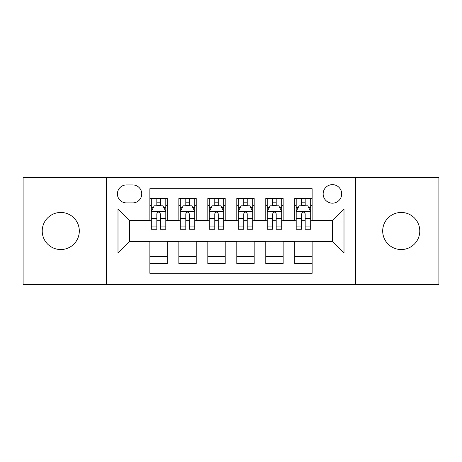 <?xml version="1.0" encoding="UTF-8"?>
<svg xmlns="http://www.w3.org/2000/svg" width="462" height="462" viewBox="0 0 462 462"><rect width="100%" height="100%" fill="white"/><g stroke="black" fill="none" stroke-linecap="round" stroke-linejoin="round"><path stroke-width="0.69" d="M401.23 212.456A18.544 18.544 0 0 0 382.686 231A18.544 18.544 0 0 0 401.23 249.544A18.544 18.544 0 0 0 419.779 231A18.544 18.544 0 0 0 401.23 212.456M60.77 212.456A18.544 18.544 0 0 0 42.221 231A18.544 18.544 0 0 0 60.77 249.544A18.544 18.544 0 0 0 79.314 231A18.544 18.544 0 0 0 60.77 212.456M332.415 184.638A9.275 9.275 0 0 0 323.14 193.913A9.275 9.275 0 0 0 332.415 203.182A9.275 9.275 0 0 0 341.689 193.913A9.275 9.275 0 0 0 332.415 184.638M355.596 284.604L438.9 284.604L438.9 177.396L355.596 177.396L355.596 284.604L106.404 284.604L106.404 177.396L23.1 177.396L23.1 284.604L106.404 284.604M312.133 198.4L294.744 198.4L294.744 208.98L283.154 208.98L283.154 220.57L294.744 220.57L294.744 208.98M283.154 208.98L283.154 198.4L265.771 198.4L265.771 208.98L254.181 208.98L254.181 220.57L265.771 220.57L265.771 208.98M254.181 208.98L254.181 198.4L236.792 198.4L236.792 208.98L225.208 208.98L225.208 220.57L236.792 220.57L236.792 208.98M225.208 208.98L225.208 198.4L207.819 198.4L207.819 208.98L196.229 208.98L196.229 220.57L207.819 220.57L207.819 208.98M196.229 208.98L196.229 198.4L178.846 198.4L178.846 220.57L167.256 220.57L167.256 198.4L149.867 198.4M149.867 263.6L167.256 263.6L167.256 241.43L178.846 241.43L178.846 263.6L196.229 263.6L196.229 241.43L207.819 241.43L207.819 253.02L196.229 253.02M207.819 253.02L207.819 263.6L225.208 263.6L225.208 241.43L236.792 241.43L236.792 253.02L225.208 253.02M236.792 253.02L236.792 263.6L254.181 263.6L254.181 241.43L265.771 241.43L265.771 253.02L254.181 253.02M265.771 253.02L265.771 263.6L283.154 263.6L283.154 241.43L294.744 241.43L294.744 253.02L283.154 253.02M126.397 202.893L132.773 202.893A8.98 8.98 0 0 0 141.753 193.913A8.98 8.98 0 0 0 132.773 184.927L126.397 184.927A8.98 8.98 0 0 0 117.417 193.913A8.98 8.98 0 0 0 126.397 202.893M355.596 177.396L106.404 177.396M312.133 208.98L312.133 188.698L149.867 188.698L149.867 220.57L129.585 220.57L129.585 241.43L149.867 241.43L149.867 273.302L312.133 273.302L312.133 241.43L332.415 241.43L332.415 220.57L312.133 220.57L312.133 208.98L344.005 208.98L344.005 253.02L312.133 253.02M149.867 253.02L117.995 253.02L117.995 208.98L149.867 208.98M294.744 253.02L294.744 263.6L312.133 263.6M149.867 205.648L151.317 205.648M156.82 205.648L160.297 205.648M165.806 205.648L167.256 205.648M149.867 220.282L151.317 220.282M156.82 220.282L160.297 220.282M165.806 220.282L167.256 220.282M149.867 241.718L167.256 241.718M149.867 256.352L167.256 256.352M178.846 220.282L180.296 220.282M185.799 220.282L189.276 220.282M194.779 220.282L196.229 220.282M178.846 205.648L180.296 205.648M185.799 205.648L189.276 205.648M194.779 205.648L196.229 205.648M178.846 241.718L196.229 241.718M178.846 256.352L196.229 256.352M207.819 241.718L225.208 241.718M207.819 256.352L225.208 256.352M207.819 205.648L209.269 205.648M214.772 205.648L218.249 205.648M223.758 205.648L225.208 205.648M207.819 220.282L209.269 220.282M214.772 220.282L218.249 220.282M223.758 220.282L225.208 220.282M236.792 241.718L254.181 241.718M236.792 256.352L254.181 256.352M236.792 205.648L238.242 205.648M243.751 205.648L247.228 205.648M252.731 205.648L254.181 205.648M236.792 220.282L238.242 220.282M243.751 220.282L247.228 220.282M252.731 220.282L254.181 220.282M265.771 241.718L283.154 241.718M265.771 256.352L283.154 256.352M265.771 205.648L267.221 205.648M272.724 205.648L276.201 205.648M281.704 205.648L283.154 205.648M265.771 220.282L267.221 220.282M272.724 220.282L276.201 220.282M281.704 220.282L283.154 220.282M294.744 241.718L312.133 241.718M294.744 256.352L312.133 256.352M294.744 205.648L296.194 205.648M301.703 205.648L305.18 205.648M310.683 205.648L312.133 205.648M294.744 220.282L296.194 220.282M301.703 220.282L305.18 220.282M310.683 220.282L312.133 220.282M129.585 220.57L117.995 208.98M129.585 241.43L117.995 253.02M344.005 208.98L332.415 220.57M344.005 253.02L332.415 241.43M160.297 202.171L156.82 202.171M165.806 226.9L160.297 226.9L160.297 229.262L165.806 229.262L165.806 211.584L162.907 205.792L154.216 205.792L151.317 211.584L151.317 229.262L156.82 229.262L156.82 226.9L151.317 226.9M151.317 211.584L151.317 198.4M165.806 211.584L165.806 198.4M156.82 205.792L156.82 198.4M160.297 198.4L160.297 205.792M160.297 226.9L160.297 213.762C159.142 211.527 157.981 211.527 156.82 213.762L156.82 226.9M189.276 202.171L185.799 202.171M194.779 226.9L189.276 226.9L189.276 229.262L194.779 229.262L194.779 211.584L191.88 205.792L183.189 205.792L180.296 211.584L180.296 229.262L185.799 229.262L185.799 226.9L180.296 226.9M180.296 211.584L180.296 198.4M194.779 211.584L194.779 198.4M185.799 205.792L185.799 198.4M189.276 198.4L189.276 205.792M189.276 226.9L189.276 213.762C188.115 211.527 186.96 211.527 185.799 213.762L185.799 226.9M218.249 202.171L214.772 202.171M223.758 226.9L218.249 226.9L218.249 229.262L223.758 229.262L223.758 211.584L220.859 205.792L212.168 205.792L209.269 211.584L209.269 229.262L214.772 229.262L214.772 226.9L209.269 226.9M209.269 211.584L209.269 198.4M223.758 211.584L223.758 198.4M214.772 205.792L214.772 198.4M218.249 198.4L218.249 205.792M218.249 226.9L218.249 213.762C217.094 211.527 215.933 211.527 214.772 213.762L214.772 226.9M247.228 202.171L243.751 202.171M252.731 226.9L247.228 226.9L247.228 229.262L252.731 229.262L252.731 211.584L249.832 205.792L241.141 205.792L238.242 211.584L238.242 229.262L243.751 229.262L243.751 226.9L238.242 226.9M238.242 211.584L238.242 198.4M252.731 211.584L252.731 198.4M243.751 205.792L243.751 198.4M247.228 198.4L247.228 205.792M247.228 226.9L247.228 213.762C246.067 211.527 244.912 211.527 243.751 213.762L243.751 226.9M276.201 202.171L272.724 202.171M281.704 226.9L276.201 226.9L276.201 229.262L281.704 229.262L281.704 211.584L278.811 205.792L270.12 205.792L267.221 211.584L267.221 229.262L272.724 229.262L272.724 226.9L267.221 226.9M267.221 211.584L267.221 198.4M281.704 211.584L281.704 198.4M272.724 205.792L272.724 198.4M276.201 198.4L276.201 205.792M276.201 226.9L276.201 213.762C275.046 211.527 273.885 211.527 272.724 213.762L272.724 226.9M305.18 202.171L301.703 202.171M310.683 226.9L305.18 226.9L305.18 229.262L310.683 229.262L310.683 211.584L307.784 205.792L299.093 205.792L296.194 211.584L296.194 229.262L301.703 229.262L301.703 226.9L296.194 226.9M296.194 211.584L296.194 198.4M310.683 211.584L310.683 198.4M301.703 205.792L301.703 198.4M305.18 198.4L305.18 205.792M305.18 226.9L305.18 213.762C304.019 211.527 302.858 211.527 301.703 213.762L301.703 226.9M178.846 253.02L167.256 253.02M178.846 208.98L167.256 208.98M165.731 211.44L151.392 211.44M151.317 207.386L153.419 207.386M163.704 207.386L165.806 207.386M156.82 218.301L151.317 218.301M165.806 218.301L160.297 218.301M160.297 204.013L156.82 204.013M194.71 211.44L180.365 211.44M180.296 207.386L182.392 207.386M192.683 207.386L194.779 207.386M185.799 218.301L180.296 218.301M194.779 218.301L189.276 218.301M189.276 204.013L185.799 204.013M223.683 211.44L209.338 211.44M209.269 207.386L211.371 207.386M221.656 207.386L223.758 207.386M214.772 218.301L209.269 218.301M223.758 218.301L218.249 218.301M218.249 204.013L214.772 204.013M252.662 211.44L238.317 211.44M238.242 207.386L240.344 207.386M250.629 207.386L252.731 207.386M243.751 218.301L238.242 218.301M252.731 218.301L247.228 218.301M247.228 204.013L243.751 204.013M281.635 211.44L267.29 211.44M267.221 207.386L269.317 207.386M279.608 207.386L281.704 207.386M272.724 218.301L267.221 218.301M281.704 218.301L276.201 218.301M276.201 204.013L272.724 204.013M310.608 211.44L296.269 211.44M296.194 207.386L298.296 207.386M308.581 207.386L310.683 207.386M301.703 218.301L296.194 218.301M310.683 218.301L305.18 218.301M305.18 204.013L301.703 204.013"/></g></svg>
